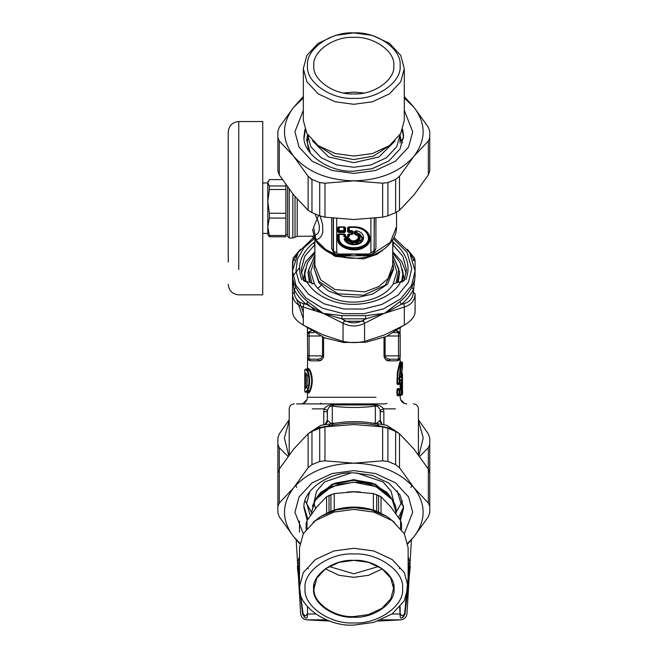 <?xml version="1.0" encoding="UTF-8"?>
<svg xmlns="http://www.w3.org/2000/svg" width="658" height="658" viewBox="0 0 658 658"><rect width="100%" height="100%" fill="white"/><g stroke="black" fill="none" stroke-linecap="round" stroke-linejoin="round"><path stroke-width="0.99" d="M299.489 556.758L297.63 562.417L297.49 568.249L302.606 614.013C306.028 619.491 307.673 619.491 307.549 614.013L307.442 606.701M308.224 568.701L308.224 568.249M400.525 614.202L400.459 613.626C401.216 616.365 402.589 616.365 404.58 613.626L409.037 568.093L408.133 559.958M400.179 606.701L400.072 614.013C399.949 619.491 401.594 619.491 405.007 614.013L410.131 568.249L409.992 562.417L408.133 556.758M299.489 559.958L298.584 568.093L299.489 582.791M300.443 593.87L303.042 613.626L302.606 614.013C300.032 614.013 300.032 614.013 302.606 614.013M303.042 613.626C305.032 616.365 306.406 616.365 307.163 613.626M304.432 617.105L304.004 616.719M302.877 615L302.729 614.556M305.254 615.6L304.802 615.493M304.49 615.37L304.037 615.115M408.133 563.947L408.75 563.972M299.489 563.947L297.63 562.417M299.489 568.093L297.49 568.249M404.974 614.218L404.867 614.646M403.765 616.562L403.222 617.072M403.066 617.196L402.013 617.804M401.832 617.862L401.043 618.01M400.064 614.638L400.064 614.21M404.58 613.626L405.007 614.013C407.59 614.013 407.59 614.013 405.007 614.013M408.741 563.947L409.992 562.417L408.741 563.947M410.197 565.962L410.131 568.249L408.133 568.093M399.398 568.249L399.398 568.701M399.694 607.244L400.072 614.013L391.995 614.013M397.136 432.117L391.025 428.473L379.016 425.784C363.594 422.387 347.778 422.239 331.574 425.356L319.294 427.577L314.466 429.403L310.486 432.117M314.508 310.165L307.064 303.387M363.701 321.269L343.92 321.269M303.297 312.262L299.382 301.849M401.791 389.067L401.832 388.417M399.801 394.413L399.957 395.738L402.499 394.413L402.499 373.876L401.841 373.218L402.499 373.876L402.293 376.968L400.796 377.19L401.273 377.445L402.482 367.254L401.421 373.218M402.293 376.968L402.161 377.856L400.5 377.19M306.883 387.003L304.819 387.003L304.893 388.327L306.365 387.661L306.858 385.547C307.393 381.171 307.393 377.947 306.858 375.874L306.365 373.752L305.551 373.752L305.485 387.003L305.551 387.661L306.883 387.661M402.161 377.856L401.446 377.856L401.15 376.269L400.5 376.401L401.15 376.269L402.499 367.164L401.841 367.748L402.49 367.213M401.446 377.856L400.796 377.19M328.597 425.784L330.497 423.851L320.791 425.339L309.005 433.03M333.203 423.53L330.497 423.851L331.147 423.439L327.314 420.256L324.986 424.509L325.562 424.385M379.016 425.784L377.124 423.851L374.92 423.587C362.056 421.013 348.181 420.988 333.302 423.513L331.574 425.356M398.616 433.03L386.822 425.339L375.34 423.242L374.295 423.513M305.551 373.752L304.893 373.086L304.819 374.418L304.819 387.003M306.365 373.752L304.893 373.086M307.516 376.088L305.715 373.086M306.365 387.661L305.715 388.327L306.883 385.654L307.516 385.325L306.883 385.654L306.883 375.759M401.61 394.413L402.499 394.413L401.61 395.08L401.799 383.811L402.457 383.153L402.12 379.181L401.405 379.181L401.092 383.153L399.743 383.153L399.743 378.514C400.697 368.793 401.61 363.487 402.499 362.616L402.499 367.09M399.801 383.153L399.957 384.478L401.799 383.811L401.462 379.839L402.12 379.181M401.462 379.839L400.755 379.839L401.405 379.181M400.804 383.811L400.804 384.478L400.138 384.478L400.138 388.615L402.457 389.939L402.457 383.153M327.939 421.136L325.628 424.089M336.641 423.028L331.147 423.439M327.314 420.256L327.454 410.395C328.622 407.195 330.226 405.764 332.282 406.126L332.282 423.242L333.326 423.513M327.454 410.395L324.073 408.865C326.113 406.011 329.28 404.711 333.598 404.95L332.282 406.126C346.634 407.927 360.987 407.927 375.34 406.126C377.388 405.764 379 407.195 380.168 410.395L380.308 420.256L376.475 423.439M379.682 421.136L382.059 424.385M327.314 422.222L327.314 411.933M380.168 410.395L383.548 408.865L383.853 411.686L380.308 411.686L380.308 422.222M305.468 369.113L306.579 369.113L305.937 369.78L307.121 371.137C309.63 377.519 309.63 383.902 307.121 390.284L305.937 391.642L306.529 391.642M396.256 331.023L396.988 331.023L398.526 332.677L393.673 332.677L398.526 332.677L396.988 331.023L397.909 331.163L399.34 332.093L400.171 334.05L398.526 332.677L400.187 334.338L400.187 357.524L396.988 360.831L388.845 360.831C386.468 360.905 384.856 359.252 384.025 355.863L384.025 337.464M399.093 389.939L398.781 388.615L397.44 388.615L398.057 389.281L397.564 389.939L397.564 394.413L399.118 394.413L399.118 389.281L400.451 389.281L401.092 389.939L401.092 394.413L399.743 394.413L399.743 389.939L401.092 389.939L401.109 394.413L400.451 395.08L399.118 395.08L399.118 394.413L399.743 394.413L399.118 395.08L398.057 395.08L399.422 395.08L398.781 395.738L399.093 394.413L399.735 394.413M397.44 388.615L396.947 389.939L399.743 389.939L398.057 389.281M400.451 389.939L401.092 389.939L400.451 389.939M400.451 383.811L401.092 383.153L400.451 383.153L401.092 383.153L400.451 383.811L399.118 383.811L399.118 383.153L399.743 383.153L399.118 383.811L398.057 383.811L399.422 383.811L398.781 384.478L399.093 383.153M400.845 361.949L400.187 361.291L399.513 363.232L397.358 372.436L396.947 383.153L399.118 383.153L399.118 378.514C400.056 368.381 400.961 362.862 401.841 361.958L402.499 362.616L400.845 361.949L400.525 362.797L398.057 372.148L397.564 378.514L397.564 383.153L398.057 383.811L397.44 384.478L398.781 384.478M400.804 389.281L402.457 389.939M327.314 411.686L323.769 411.686L324.073 408.865L312.254 408.865M311.366 331.023L310.634 331.023L307.434 334.338L307.714 358.446M307.459 334.075L308.281 332.093L310.634 331.023L309.096 332.677L309.096 359.178L307.434 357.524L307.574 358.478L308.742 360.189L310.634 360.831L309.096 359.178L317.526 359.178C319.985 359.227 321.655 358.125 322.519 355.863L322.519 337.019M321.861 284.725L317.839 288.385M309.178 392.966L307.936 392.3L309.408 390.827C312.435 384.083 312.435 377.338 309.408 370.586L307.936 369.113L306.579 369.113L307.755 370.586C310.222 377.338 310.222 384.083 307.755 390.827L306.579 392.3L305.937 391.642M399.019 359.103L399.529 358.84M400.187 361.291L399.899 358.446M399.587 358.791L398.978 359.112M400.187 335.991L398.526 335.991L398.526 355.863L385.103 355.863C385.966 358.125 387.628 359.227 390.095 359.178L398.526 359.178L398.526 355.863L400.187 355.863M398.937 332.734L399.521 333.014M398.781 388.615L399.118 389.281M396.947 389.939L396.947 394.413L398.057 395.08L397.44 395.738L398.781 395.738M400.615 383.811L402.268 383.153L400.459 383.153L399.957 384.478M400.459 394.413L400.615 395.08L402.268 394.413L402.268 389.939L400.459 389.939L400.615 389.281M370.98 423.028L375.34 423.242L375.34 406.126L374.024 404.95C378.334 404.711 381.508 406.011 383.548 408.865L395.368 408.865M333.598 404.95L374.024 404.95M385.275 403.897L296.478 403.897L322.346 403.897L320.627 403.313M385.3 403.897L386.994 403.313M309.096 332.677L313.948 332.677L309.096 332.677M308.034 358.791L308.643 359.112M308.684 332.734L308.117 332.997M307.689 333.458L307.483 333.96M307.936 392.3L306.579 392.3M400.064 358.141L399.036 360.066L396.988 360.831M390.095 359.178L388.845 360.831L385.654 359.441M396.947 394.413L397.44 395.738M396.947 383.153L397.44 384.478M399.957 395.738L400.615 395.08M399.957 388.615L399.801 389.939M323.563 356.43L323.473 356.907M323.341 357.36L322.765 358.503M321.968 359.441L318.776 360.831L317.526 359.178M308.586 392.966L310.033 391.37C313.019 384.264 313.019 377.149 310.033 370.043L308.586 368.455L307.936 369.113M305.23 269.369L303.322 280.218L307.533 281.714L307.089 282.2L309.515 282.2L314.499 284.075L316.029 286.255C320.101 291.453 325.817 295.491 333.17 298.378C354.119 307.047 383.877 299.949 393.122 284.075L398.106 282.2L400.525 282.2L400.089 281.714L404.3 280.226L402.392 269.369M303.387 280.53L307.089 282.2C311.728 289.939 319.229 295.853 329.592 299.958C354.646 310.354 390.309 301.422 400.525 282.2L404.234 280.53M415.091 293.838L415.091 311.958C414.811 316.621 411.217 321.014 404.325 325.142L404.325 307.023L384.453 313.348L400.006 301.586L401.257 304.391C406.636 300.007 410.666 295.064 413.347 289.578L411.776 287.176C414.046 282.479 415.149 278.696 415.091 275.825L413.314 292.242L415.091 293.838C414.811 300.541 411.225 304.942 404.325 307.023L403.963 303.692L401.257 304.391L384.453 313.348L365.897 318.817L363.158 320.347L364.573 323.251L364.573 341.37C357.401 342.991 350.221 342.991 343.048 341.37L343.048 323.251L344.463 320.347L341.724 318.817L323.168 313.348L306.365 304.391L303.651 303.692L303.297 307.023C296.396 304.942 292.81 300.541 292.53 293.838L294.307 292.242L292.53 275.825L292.53 261.382L294.307 258.923L294.274 260.716M383.269 313.841L364.573 323.251C357.401 326.911 350.221 326.911 343.048 323.251L323.168 313.348L342.037 315.643L365.585 315.643L383.31 313.496M303.297 325.142C296.404 321.014 292.81 316.621 292.53 311.958L292.53 275.825C292.473 278.696 293.575 282.479 295.845 287.176C298.452 292.514 302.376 297.317 307.615 301.586L323.168 313.348L303.297 307.023L303.297 325.142L323.168 334.947L343.048 341.37M292.95 276.023L299.497 267.748M407.335 249.316L414.524 258.133L415.091 261.382L415.091 270.956L415.091 261.382L413.314 258.923L413.347 260.716M305.394 326.327L324.435 337.793L343.665 342.497L365.667 342.275L386.452 336.444L402.227 326.327M303.297 318.653L296.676 299.341M292.53 297.424L292.53 279.502M364.573 341.37L384.453 334.947L404.325 325.142M392.727 251.866L392.727 252.771M301.389 273.341L305.756 261.719L314.763 251.956L314.886 252.771M295.845 287.176L294.274 289.578C296.955 295.064 300.986 300.007 306.365 304.391L307.615 301.586M342.037 315.643L341.724 318.817L365.897 318.817L365.585 315.643M292.53 275.743L292.53 270.956L295.903 285.136L305.904 297.975L322.543 308.224L343.246 313.644L363.973 313.685L383.54 308.849L400.599 298.938L411.587 285.399L415.091 270.956L415.091 275.825M398.213 282.159L399.686 272.132L392.727 254.959M401.61 281.69L402.836 273.999L400.204 262.797L392.727 252.927M397.267 282.512L399.686 272.132M314.886 254.959L307.936 272.132L309.408 282.159M307.936 272.132L310.346 282.512M396.108 282.956L398.888 269.204L392.727 255.386M314.886 255.386L308.668 269.862L312.147 284.075M238.764 269.459C238.764 302.524 238.764 302.524 238.764 269.459L238.764 121.524C232.381 122.158 228.877 125.662 228.244 132.044L228.244 262.024C228.244 291.075 228.244 291.075 228.244 262.024M238.764 121.524L262.739 121.524L262.739 294.842L238.764 294.842C232.381 294.216 228.877 290.713 228.244 284.33M262.739 182.949L267.79 182.949L267.79 201.381L269.369 213.258L285.876 213.258L285.876 189.504L269.369 189.504L267.79 201.381L267.79 182.792L269.369 185.975L285.876 185.975L285.876 184.692M267.79 233.582L267.79 226.78L267.79 233.425L262.739 233.425M289.216 189.257L289.216 237.999L287.562 236.345L287.562 187.028M382.208 251.06L381.615 250.756M314.886 252.927L307.418 262.797L304.786 273.999L306.003 281.69M402.449 282.06L402.836 273.999M304.786 273.999L305.073 281.501M392.727 262.295L393.558 268.003L385.201 285.243L363.644 295.236L337.949 293.781L318.924 281.476L314.063 268.003L314.886 262.295M307.862 175.925L311.966 179.831M308.051 139.406L307.722 140.129M355.23 234.684L355.378 234.503C364.598 237.003 352.639 245.467 349.102 238.944L345.203 238.607L344.512 239.199L345.179 239.956L345.853 239.323L345.853 240.03L348.082 240.03C352.713 247.589 366.81 237.628 356.11 234.347L356.11 232.776C364.721 234.174 363.413 243.986 354.588 244.233C350.27 244.291 347.358 242.884 345.853 240.03L354.456 244.537L363.282 238.295L355.748 231.262L354.901 231.748L354.901 234.034L355.846 234.602L354.432 233.894L355.23 234.684C363.578 236.946 352.746 244.603 349.546 238.706L348.082 240.03L348.082 239.323L348.732 239.635C352.836 246.339 365.33 237.505 355.846 234.602L354.901 231.748L354.432 231.608L354.432 233.894M355.838 230.802L356.307 232.093L356.11 232.776L355.41 232.57L356.307 232.093L362.755 238.788L354.654 244.521L344.06 239.134C345.598 242.802 349.077 244.669 354.489 244.727C365.692 244.603 366.909 232.003 355.838 230.802L354.432 231.608M345.203 238.138L345.853 239.323L348.082 239.323L348.436 238.138L345.203 238.138L344.06 239.134M345.524 234.865L343.846 234.322L344.315 236.567L345.524 237.069L345.014 237.258L348.14 237.258L349.316 234.322L352.022 234.519L352.721 233.829L352.721 231.616L348.847 230.794L348.847 227.487L353.807 227.355C362.632 228.013 367.509 231.46 368.439 237.694C369.245 251.043 338.376 251.043 339.183 237.694L339.183 234.519L343.846 234.519L343.846 236.436L344.315 236.567L344.825 236.567L344.825 234.659L338.673 234.322L337.496 234.865L337.496 238.402C336.756 248.272 355.994 253.914 365.346 246.553C375.743 239.948 367.773 226.344 353.807 226.87L348.806 226.87L347.638 227.693L347.638 231.715L348.806 232.545L351.512 232.545L351.512 234.034L348.806 234.034L347.638 234.865L347.638 236.773L345.524 236.773L345.524 234.865L344.356 234.034L338.673 234.034L337.496 234.865M353.807 227.355L353.807 227.158C362.92 227.841 367.954 231.394 368.908 237.834C369.738 251.603 337.883 251.603 338.714 237.834L338.204 238.196L338.204 234.659L339.183 234.322L338.714 234.659L338.714 237.834L339.183 237.694M352.022 234.519L353.19 233.689L353.19 231.484L352.022 230.654L351.512 231.838L352.211 232.34L348.806 231.838L348.806 232.545M353.19 231.484L352.211 232.34L352.211 233.829L351.512 234.322L352.022 234.322L347.638 234.865M353.19 233.689L351.512 234.322M348.14 237.258L349.316 236.436L348.14 237.069L344.825 236.567L345.524 237.069M337.496 238.402L338.204 238.196C337.488 247.647 355.904 253.034 364.845 246.002C374.797 239.676 367.172 226.656 353.807 227.158L348.806 227.158L347.638 227.693M352.022 230.654L349.316 230.654L348.337 231.509L348.806 231.838L349.316 231.123L349.316 227.355L348.337 227.487L348.337 231.509L347.638 231.715M345.524 231.715L344.315 230.794L343.846 231.123L344.356 231.838L344.825 231.509L344.825 227.487L343.846 227.355L343.846 230.654L339.183 230.654L339.183 227.355L343.846 227.158L344.315 227.487L344.315 230.794L338.714 230.794L338.714 227.487L339.183 227.158L337.496 227.693L337.496 231.715L338.673 232.545L344.356 232.545L345.524 231.715L345.524 227.693L344.356 226.87L338.673 226.87L337.496 227.693M344.356 232.545L344.356 231.838L338.673 231.838L339.183 230.654L338.204 231.509L338.673 232.545M345.524 227.693L344.356 227.158L338.673 227.158L338.204 227.487L338.204 231.509L337.496 231.715M370.906 218.678L370.906 252.853L374.163 250.912L374.04 251.701M366.81 254.975L369.278 254.975C371.786 254.786 373.374 253.692 374.04 251.71L374.377 218.308M370.906 252.853L369.278 254.004L369.278 254.926L353.807 254.004L364.154 255.954L364.96 254.942M338.344 254.004L338.344 254.926L340.671 254.975L353.807 254.004L338.344 254.004L333.45 250.912L333.45 218.324M314.985 213.924L318.127 221.335L319.369 226.27L319.196 230.613L317.839 233.483L313.808 236.148L297.219 236.345L297.219 199.144M312.237 236.345L315.182 239.561L312.237 236.337M320.142 215.964L322.584 224.51L322.798 232.167L321.622 235.572L319.624 238.106L317.946 239.183L315.182 239.561C319.352 245.64 325.644 250.262 334.075 253.437L334.848 253.363M331.698 218.119L331.698 248.634L334.412 253.684L339.446 255.625L343.468 255.954L368.176 255.625L373.547 253.437L375.924 248.634L374.163 250.912L374.163 218.324M396.544 212.23L396.544 226.64L390.342 242.309L373.547 253.437L372.773 253.363M331.698 248.634L333.244 250.229L333.244 218.308M342.662 254.942L343.468 255.954L353.807 254.004L369.278 254.004M373.209 253.684L372.543 253.601M334.412 253.684L335.078 253.601M368.176 255.625L369.278 254.926M339.446 255.625L338.344 254.926M282.348 179.609L269.369 179.609L267.79 182.792L268.324 180.966M285.876 189.504L285.876 185.975M269.369 185.975L269.369 189.504M269.369 213.258L269.369 218.078L267.79 226.78L269.369 235.474L285.876 235.474L285.876 236.765L269.369 236.765L267.79 234.478M269.369 235.474L269.369 236.765M267.79 226.78L267.79 201.381M285.876 235.474L285.876 218.078L269.369 218.078M285.876 218.078L285.876 213.258M308.569 136.19L307.928 138.813M307.533 134.545L307.533 143.074L308.314 149.037M307.533 134.619L310.815 146.644L321.137 157.714L336.806 164.977L353.807 167.264L370.816 164.977L386.485 157.714L396.799 146.644L400.08 134.619M395.047 140.944L378.975 156.933L353.807 162.682L328.646 156.933L312.566 140.944M303.33 68.597L306.875 81.732L318.118 93.839L335.226 101.784L353.807 104.293L372.395 101.784L389.503 93.839L400.747 81.732L404.292 68.597L400.747 55.453L389.503 43.354L372.395 35.409L353.807 32.9C376.705 31.436 402.153 49.432 400.08 65.619C402.153 81.806 376.705 99.802 353.807 98.338C330.916 99.802 305.468 81.806 307.533 65.619C305.468 49.432 330.916 31.436 353.807 32.9L335.218 35.409L318.11 43.362L306.875 55.461L303.33 68.597L303.33 120.356L306.875 133.492L318.118 145.591L335.226 153.544L353.823 156.045M353.807 156.045L372.395 153.544L389.503 145.591L400.747 133.492L404.292 120.356L404.292 68.597M313.85 65.619C312.056 51.637 334.034 36.1 353.807 37.358C373.579 36.1 395.565 51.637 393.772 65.619C395.565 79.602 373.579 95.147 353.807 93.88C334.034 95.147 312.056 79.602 313.85 65.619M343.846 92.984L353.807 92.095L363.775 92.984M304.942 129.313L304.045 135.976C301.816 153.388 329.189 172.741 353.807 171.17L372.132 168.695L389.001 160.856L400.08 148.93L403.576 135.976L402.671 129.313M404.292 110.322L412.706 131.773L408.569 147.096L395.458 161.218L375.488 170.488L353.807 173.416L332.134 170.488L312.163 161.218L299.053 147.096L294.916 131.773L303.33 110.322M324.97 217.173L353.807 219.525L382.652 217.173L387.916 215.808L395.647 212.649L399.496 210.297L413.923 194.982L428.342 174.97L429.756 170.883L429.756 137.654L428.342 141.001L413.923 156.308L399.496 176.319L395.647 179.412L387.916 182.579L382.652 183.204L353.807 180.851L324.97 183.204L319.706 182.579L311.966 179.412L308.117 176.319L293.698 156.308L279.28 141.001L277.865 137.654L277.865 170.883L279.28 174.97L293.698 194.982L308.117 210.297L311.966 212.649L319.706 215.808L324.97 217.173L324.97 183.204M404.292 96.504L413.923 107.229L428.342 127.241L429.756 131.329L429.756 137.654M277.865 137.654L277.865 131.329L279.28 127.241L293.698 107.229L303.33 96.504M403.543 137.177L402.268 130.358M305.353 130.358L304.045 138.386M402.638 142.77L400.928 140.697L403.461 138.386M303.33 98.083L293.698 107.229C281.427 123.589 281.427 139.948 293.698 156.308C307.599 172.009 327.635 180.185 353.807 180.851C379.987 180.185 400.023 172.009 413.923 156.308C426.195 139.948 426.195 123.589 413.923 107.229L404.292 98.083M402.523 500.861L396.042 512.442M311.579 512.442L305.098 500.861M315.527 508.527L314.351 504.365M314.063 502.021L316.58 491.123L324.6 481.903L351.051 472.921M356.57 472.921L383.022 481.903L391.041 491.123L393.558 500.96M387.118 492.571L372.083 482.98L353.807 479.846L335.317 483.062L320.232 492.867M311.579 513.857L311.579 512.204L315.429 499.628L317.14 496.963L332.644 484.535L353.807 480.282L374.978 484.535L390.474 496.963L392.193 499.628L375.973 486.616L353.807 482.166L331.648 486.616L315.429 499.628L312.451 506.158M401.495 529.402L401.495 523.299L400.607 520.675L390.819 506.931L381.023 496.691L373.39 493.574L353.807 491.83L334.231 493.574L326.598 496.691L316.802 506.931L307.015 520.675L306.126 523.299L306.126 529.402M351.323 491.855L347.07 492.044M356.291 491.855L351.347 491.707M394.52 522.37L386.994 516.505L370.873 509.753L353.807 507.639L336.748 509.753L320.627 516.505L313.101 522.37M386.994 516.505L376.458 511.101C361.357 505.755 346.264 505.755 331.163 511.101L320.627 516.505M408.133 586.689L408.133 547.81L404.316 533.671L392.226 520.643L373.81 512.089L353.807 509.391L333.812 512.089L315.396 520.643L303.305 533.671L299.489 547.81L299.489 586.689L303.305 572.55L315.396 559.522L333.812 550.976L353.807 548.279L373.81 550.976L392.226 559.522L404.316 572.55L408.133 586.689L404.316 600.828L392.226 613.848L373.81 622.402L353.807 625.1C326.936 626.819 297.062 605.689 299.489 586.689M305.065 588.449C302.886 571.399 329.691 552.44 353.807 553.978C377.931 552.44 404.736 571.399 402.556 588.449C404.736 605.5 377.931 624.458 353.807 622.92C329.691 624.458 302.886 605.5 305.065 588.449M394.027 588.795C395.82 574.722 373.703 559.086 353.807 560.353C333.919 559.086 311.802 574.722 313.595 588.795C311.802 602.86 333.919 618.495 353.807 617.229C373.703 618.495 395.82 602.86 394.027 588.795M353.807 616.571L368.439 614.597L381.92 608.337L390.77 598.813L393.558 588.466L390.77 578.119L381.92 568.586L368.439 562.327L353.807 560.353L339.183 562.327L325.702 568.586L316.852 578.119L314.063 588.466C312.287 602.366 334.141 617.829 353.807 616.571M382.265 568.841L368.661 575.281L353.807 577.321L338.96 575.281L325.356 568.841M378.58 566.48L353.807 573.809L329.041 566.48M398.542 517.509L403.535 507.121M400.426 520.388L403.576 508.058L400.08 495.104L389.001 483.178L372.132 475.339L353.807 472.872C329.189 471.301 301.816 490.646 304.045 508.058L307.196 520.388M303.297 533.679L294.916 512.269L299.053 496.938L312.163 482.816L332.134 473.546L353.807 470.618L375.488 473.546L395.458 482.816L408.569 496.938L412.706 512.269L404.325 533.679M419.615 456.405L428.342 447.687L428.342 469.072L413.923 449.052L399.496 433.745L395.647 431.393L387.916 428.235L382.652 426.861L353.807 424.517L324.97 426.861L319.706 428.235L311.966 431.393L308.117 433.745L293.698 449.052L279.28 469.072L279.28 447.687L277.865 444.339L277.865 438.022L279.28 433.935L289.216 419.648M279.28 503.041L279.28 469.072L277.865 473.16L277.865 506.389L279.28 503.041L293.698 487.726L308.117 467.715L311.966 464.622L319.706 461.464L324.97 460.839L353.807 463.183L382.652 460.839L387.916 461.464L395.647 464.622L399.496 467.715L413.923 487.726L428.342 503.041L428.342 469.072L429.756 473.16L429.756 512.705L428.342 516.793L413.923 536.805L407.837 543.821M428.342 503.041L429.756 506.389M299.777 543.821L293.698 536.805L279.28 516.793L277.865 512.705L277.865 506.389M399.702 519.277L403.543 506.866M304.07 506.866L307.911 519.277M397.243 490.876L400.928 503.345L403.461 505.648M407.738 543.171L413.923 536.805C426.195 520.445 426.195 504.086 413.923 487.726C400.023 472.033 379.987 463.849 353.807 463.183C327.635 463.849 307.599 472.033 293.698 487.726C281.427 504.086 281.427 520.445 293.698 536.805L299.884 543.171M418.924 455.468L423.217 437.932L418.406 420.495M289.216 420.495L284.404 437.932L288.697 455.468M303.009 403.519L306.998 399.645M400.623 399.645L404.612 403.519M428.342 447.687L429.756 444.339L429.756 438.022L428.342 433.935L418.406 419.648M288.007 456.405L279.28 447.687M429.756 477.576L429.756 444.339M277.865 444.339L277.865 477.576M315.626 614.013L307.549 614.013M326.393 619.844L306.784 619.844L329.609 621.078M378.013 621.078L400.837 619.844L381.229 619.844M306.883 375.981L306.883 385.432M400.845 373.218L401.841 373.218L401.635 376.746L400.5 376.746M304.819 374.418L306.883 374.418M304.893 388.327L305.715 388.327M402.499 388.615L400.804 388.615L400.804 384.478L402.499 384.478M400.459 380.505L402.268 380.505M400.755 379.839L401.224 379.592L401.109 380.505L400.451 380.505L401.092 380.505L401.109 383.153M332.454 423.226L333.458 423.497M304.81 369.78L305.937 369.78M398.526 332.677L398.526 335.991L387.439 335.991M400.451 395.08L401.092 394.413L400.451 394.413L401.092 394.413M396.947 378.514L399.743 378.514M323.769 424.69L323.769 411.686M383.853 411.686L383.853 424.69M310.634 360.831L318.776 360.831C321.153 360.905 322.765 359.252 323.596 355.863L307.434 355.863M320.183 335.991L307.434 335.991M310.033 370.043L307.121 371.137M310.033 391.37L307.121 390.284M384.025 355.863L385.103 355.863L385.103 337.019M384.058 356.43L384.149 356.924M384.272 357.335L384.856 358.503M323.596 355.863L323.596 337.464M308.586 368.455L306.776 369.113M376.039 397.267L307.434 397.267L307.434 392.966L306.776 392.3M403.963 303.692C409.909 301.989 413.018 298.173 413.314 292.242M413.314 258.923L408.141 250.402M299.48 250.402L294.307 258.923M294.307 292.242C294.595 298.173 297.712 301.989 303.651 303.692M344.463 320.347C350.689 323.613 356.924 323.613 363.158 320.347M392.727 244.702L392.851 251.956L401.865 261.719L406.233 273.341M303.322 280.226L301.142 269.788L304.761 256.217L314.763 244.792L314.886 251.866M400.006 301.586C405.246 297.317 409.169 292.514 411.776 287.176M301.8 279.699C296.659 265.972 300.574 253.684 313.537 242.835L314.886 244.702M392.727 242.095L394.084 242.835L392.851 244.792L402.861 256.217L406.479 269.788L404.3 280.226M313.537 242.835L314.886 242.095M394.084 242.835C407.047 253.684 410.962 265.972 405.821 279.699M314.664 238.385L304.004 247.647L297.465 258.981L295.935 270.94L299.036 282.027L308.487 294.175L324.238 303.864L343.821 308.989L363.43 309.038L381.936 304.457L398.065 295.088L408.462 282.282L411.776 268.612L407.088 252.466L393.385 238.665M314.063 268.003L318.924 282.792L328.391 290.926L342.621 296.289L358.692 297.21L372.864 293.986L387.603 284.108L393.558 269.319L393.558 268.003M393.55 268.661L392.727 263.611M314.886 263.611L314.072 268.661M393.13 284.075L396.873 271.738L392.727 258.635M314.886 258.635L310.749 271.738L314.491 284.075M349.546 238.706L348.436 238.138M349.316 236.436L349.316 234.519L348.337 234.659L348.337 236.567L347.638 237.069M343.846 236.436L345.014 237.258M336.715 252.853L336.715 218.678M292.835 193.913L292.835 237.999L289.216 237.999M295.023 196.586L295.023 237.168L292.835 237.999M375.924 248.634L375.924 218.119M313.718 237.678C321.466 250.895 334.832 257.772 353.807 258.306L348.666 258.084L328.589 252.228L315.083 239.216M314.54 238.114L312.534 229.124M318.373 216.071L313.603 227.183L315.922 239.635M319.944 245.812L335.152 256.398L363.446 258.907L377.149 254.268L386.772 246.882M314.886 239.792L314.886 265.454L320.717 279.938L335.152 289.602L364.771 291.856L378.704 286.608L387.965 278.647L392.727 265.454L392.727 239.792M389.421 145.648L373.456 156.119L353.807 159.565L334.165 156.119L318.201 145.648M399.496 210.297L399.496 176.319M395.647 179.412L395.647 212.649M319.706 182.579L319.706 215.808M382.652 183.204L382.652 217.173M279.28 174.97L279.28 141.001M308.117 176.319L308.117 210.297M311.966 212.649L311.966 179.412M387.916 215.808L387.916 182.579M428.342 141.001L428.342 174.97M390.646 497.201L375.422 484.173L353.807 479.657L332.175 484.181L316.959 497.234M395.17 506.158L392.193 499.628L396.042 512.204C397.934 497.432 374.706 481.006 353.807 482.339L338.261 484.436L323.95 491.09L314.54 501.215L311.579 512.204M360.551 492.044L356.274 491.707M400.607 520.675L400.607 528.3M381.023 513.684L381.023 496.691M378.597 495.26L378.597 511.965M376.705 511.192L376.705 494.487M373.39 493.574L373.39 510.567M334.231 510.567L334.231 493.574M330.916 494.487L330.916 511.192M329.025 511.965L329.025 495.26M326.598 496.691L326.598 513.684M307.015 528.3L307.015 520.675M387.916 461.464L387.916 428.235M395.647 431.393L395.647 464.622M382.652 426.861L382.652 460.839M399.496 467.715L399.496 433.745M311.966 464.622L311.966 431.393M319.706 428.235L319.706 461.464M324.97 460.839L324.97 426.861M308.117 433.745L308.117 467.715M306.784 619.844C303.354 619.359 301.315 617.41 300.673 614.013L296.166 539.757M400.837 619.844C404.267 619.359 406.299 617.41 406.948 614.013L411.456 539.757M410.946 487.364L411.834 485.119M296.668 487.364L295.787 485.119M374.435 423.538L374.928 423.587M380.308 420.256L381.994 424.089M305.452 369.113L304.786 369.78L304.786 391.642L305.452 392.3M400.451 389.281L401.109 389.939M294.184 403.897C291.173 404.193 289.512 405.846 289.216 408.865L289.216 454.777M413.43 403.897C416.448 404.193 418.11 405.846 418.406 408.865L418.406 454.777M400.187 357.524L399.998 358.281M399.99 333.557L400.187 327.709M307.434 334.33L307.442 327.454M398.995 395.252L399.422 395.08M399.422 389.281L398.995 389.108M398.995 383.984L399.422 383.811M406.809 403.897C402.786 403.494 400.582 401.29 400.187 397.267L400.187 395.738L400.845 395.08M307.623 358.281L307.434 368.455M307.434 397.267C307.039 401.29 304.827 403.494 300.813 403.897M300.287 249.316L293.073 258.191L292.53 270.956L298.115 252.425L313.611 237.472M292.53 275.825L292.53 270.956M394.002 237.464L409.506 252.425L415.091 270.956M333.581 251.71C334.272 253.717 335.86 254.802 338.344 254.975L340.811 254.975M295.023 237.168L297.219 236.345M396.544 226.64C396.889 244.414 376.121 258.709 353.807 258.306L353.774 258.306M285.876 234.478L287.562 234.478M400.08 143.074L400.08 134.545M310.379 153.158L306.702 140.302L307.533 134.651M400.08 134.651L400.928 140.697M391.197 498.312L389.955 496.19M318.258 495.318L321.203 491.847L316.786 497.522M389.38 495.342L386.411 491.839L390.852 497.538M396.042 513.857L396.042 512.204M314.063 588.466L314.063 584.485M393.558 588.466L393.558 584.485M310.305 515.683L306.694 503.378L309.392 492.62L310.379 490.884M299.489 532.083L299.489 521.152"/></g></svg>
